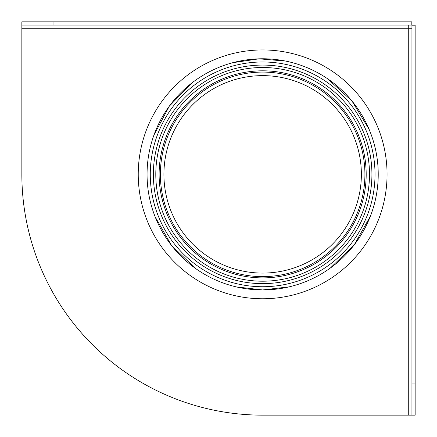 <?xml version="1.0" encoding="UTF-8"?>
<svg xmlns="http://www.w3.org/2000/svg" width="437" height="437" viewBox="0 0 437 437"><rect width="100%" height="100%" fill="white"/><g stroke="black" fill="none" stroke-linecap="round" stroke-linejoin="round"><path stroke-width="0.66" d="M361.372 174.352A98.724 98.724 0 0 1 262.648 273.081A98.724 98.724 0 0 1 163.919 174.352A98.724 98.724 0 0 1 262.648 75.628A98.724 98.724 0 0 1 361.372 174.352M415.15 415.15L415.15 25.177L411.938 25.177L411.938 415.15L415.15 415.15M53.959 21.85L21.85 21.85L21.85 25.062L53.959 25.062L53.959 21.85L411.823 21.85L411.823 25.062L53.959 25.062M411.938 415.15L262.648 415.15A240.798 240.798 0 0 1 21.85 174.352L21.85 25.062M408.726 415.15L408.726 25.062M21.85 28.274L411.938 28.274M262.648 277.894A103.542 103.542 0 0 1 159.106 174.352A103.542 103.542 0 0 1 262.648 70.81A103.542 103.542 0 0 1 366.19 174.352A103.542 103.542 0 0 1 262.648 277.894A103.542 103.542 0 0 0 366.19 174.352A103.542 103.542 0 0 0 262.648 70.81A103.542 103.542 0 0 0 159.106 174.352A103.542 103.542 0 0 0 262.648 277.894M150.273 174.352A112.369 112.369 0 0 1 318.83 77.038A112.369 112.369 0 0 1 318.83 271.672A112.369 112.369 0 0 1 150.273 174.352M147.061 174.352A115.581 115.581 0 0 1 320.436 74.257A115.581 115.581 0 0 1 320.436 274.452A115.581 115.581 0 0 1 147.061 174.352M160.374 174.352A102.274 102.274 0 0 1 313.782 85.783A102.274 102.274 0 0 1 313.782 262.927A102.274 102.274 0 0 1 160.374 174.352M262.648 298.766A124.414 124.414 0 0 1 154.9 112.151A124.414 124.414 0 0 1 370.39 112.151A124.414 124.414 0 0 1 262.648 298.766M415.15 383.041L411.938 383.041M155.796 174.352A106.852 106.852 0 0 1 262.648 67.5A106.852 106.852 0 0 1 369.5 174.352A106.852 106.852 0 0 1 262.648 281.204A106.852 106.852 0 0 1 155.796 174.352M153.365 174.352A109.283 109.283 0 0 1 262.648 65.075A109.283 109.283 0 0 1 371.925 174.352A109.283 109.283 0 0 1 262.648 283.635A109.283 109.283 0 0 1 153.365 174.352M262.648 277.888A103.536 103.536 0 0 1 159.112 174.352A103.536 103.536 0 0 1 262.648 70.821A103.536 103.536 0 0 1 366.179 174.352A103.536 103.536 0 0 1 262.648 277.888M289.125 286.863L262.648 289.939L236.362 286.907M195.263 268.263L171.495 245.425L155.222 217.014M153.939 135.088L169.305 106.18L192.346 82.609M232.839 62.682L259.015 58.831L285.579 61.071M327.4 78.616L351.965 100.991L369.052 129.215M370.418 216.129L354.221 244.878L330.372 268.012"/></g></svg>
